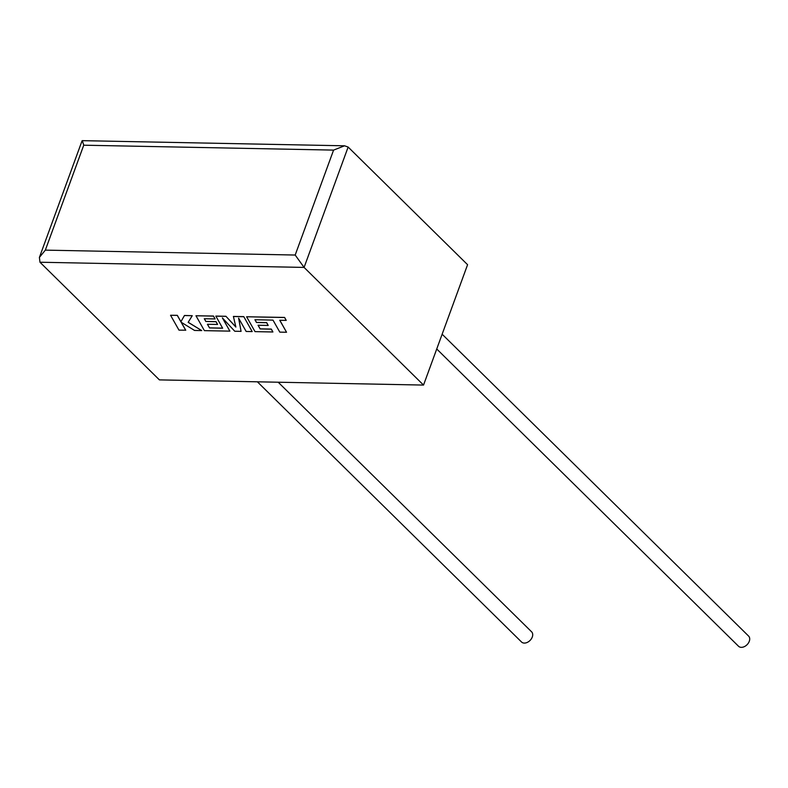 <?xml version="1.0" encoding="UTF-8"?>
<svg xmlns="http://www.w3.org/2000/svg" width="788" height="788" viewBox="0 0 788 788"><rect width="100%" height="100%" fill="white"/><g stroke="black" fill="none" stroke-linecap="round" stroke-linejoin="round"><path stroke-width="1.18" d="M436.739 348.986L738.553 646.268A7.161 4.964 -45.4 0 0 741.321 647.342A7.161 4.964 -45.4 0 0 748.403 643.047A7.161 4.964 -45.4 0 0 748.6 636.074L442.147 334.22M278.194 382.219L531.595 631.809A7.161 4.964 134.6 0 1 531.398 638.782A7.161 4.964 134.6 0 1 524.315 643.087A7.161 4.964 134.6 0 1 521.548 642.013L257.38 381.806M423.53 385.076L467.579 264.699L348.138 147.051L344.553 145.8L333.58 150.104L83.745 145.199L45.34 250.131L39.4 257.41L39.971 262.237L159.412 379.885L423.53 385.076L304.089 267.418L39.971 262.237M344.553 145.8L82.307 140.658L83.745 145.199M45.34 250.131L295.185 255.036L304.089 267.418L348.138 147.051M185.712 330.271L181.122 322.203L194.557 330.448L201.758 330.586L188.155 322.341L192.242 315.702L184.461 315.545L180.895 321.75L177.29 315.407L170.553 315.269L178.984 330.142L185.741 330.192L181.24 322.272M170.553 315.269L177.32 315.328L180.925 321.671L184.481 315.466L192.242 315.702M201.758 330.586L188.204 322.272M209.519 327.946L207.411 324.252L217.567 324.449L216.001 321.701L205.845 321.494L204.299 318.736L215.075 318.943L213.459 316.116L195.976 315.771L204.397 330.645L229.889 331.137L222.383 317.899L234.755 331.236L241.069 331.364L238.616 318.155L246.161 331.462L252.18 331.581L243.778 316.628L233.406 316.431L235.868 327.059L225.929 316.284L215.843 316.087L222.64 328.202L209.519 327.946L207.49 324.252M243.758 316.707L233.376 316.51M235.839 326.912L225.929 316.284M225.9 316.362L215.823 316.165M222.6 328.123L209.549 327.867M217.567 324.449L216.03 321.622L205.875 321.425L204.368 318.736M215.075 318.943L213.489 316.037L195.976 315.771M229.889 331.137L222.571 318.106M241.069 331.364L238.685 318.273M252.18 331.581L243.778 316.628M286.546 332.25L279.74 320.253L286.221 320.381L284.596 317.515L246.605 316.766L255.026 331.63L272.904 331.984L271.289 329.157L260.148 328.941L258.04 325.237L268.196 325.444L266.63 322.696L256.474 322.489L254.928 319.731L273.003 320.125L279.809 332.122L286.546 332.25L279.819 320.253M286.221 320.381L284.626 317.436L246.605 316.766M272.904 331.984L271.318 329.079L260.178 328.862L258.119 325.247M268.196 325.444L266.659 322.617L256.504 322.42L254.997 319.731M295.185 255.036L333.58 150.104M39.4 257.41L82.06 140.825"/></g></svg>
